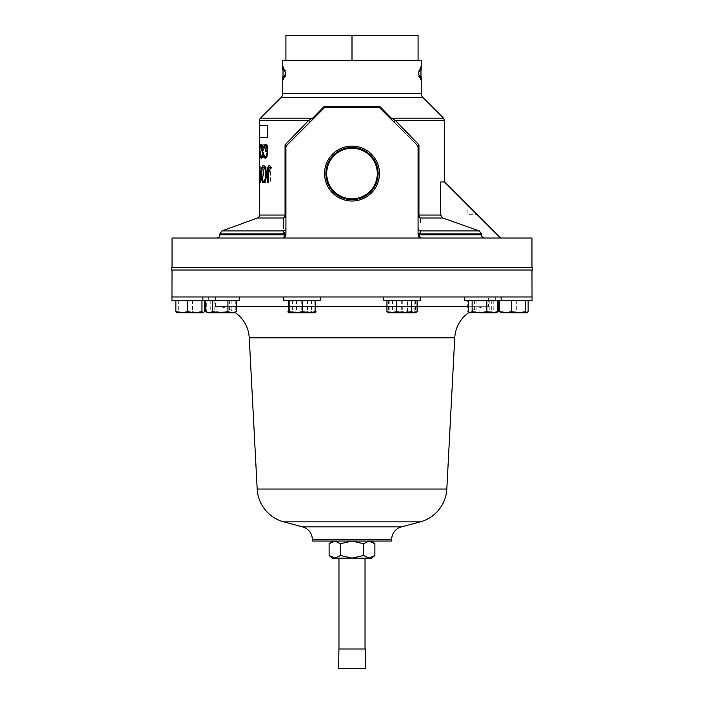 <?xml version="1.0" encoding="UTF-8"?>
<svg xmlns="http://www.w3.org/2000/svg" width="704" height="704" viewBox="0 0 704 704"><rect width="100%" height="100%" fill="white"/><g stroke="black" fill="none" stroke-linecap="round" stroke-linejoin="round"><path stroke-width="0.53" stroke-dasharray="3.52 2.64" d="M325.864 173.545A26.136 26.136 0 0 1 352 147.418A26.136 26.136 0 0 1 378.136 173.545A26.136 26.136 0 0 1 352 199.681A26.136 26.136 0 0 1 325.864 173.545M326.7 173.545A25.3 25.3 0 0 1 352 148.254A25.3 25.3 0 0 1 377.3 173.545A25.3 25.3 0 0 1 352 198.845A25.3 25.3 0 0 1 326.7 173.545M324.544 173.545A27.456 27.456 0 0 1 352 146.098A27.456 27.456 0 0 1 379.456 173.545A27.456 27.456 0 0 1 352 201.001A27.456 27.456 0 0 1 324.544 173.545M320.162 296.965L283.8 296.965L283.8 300.397L320.162 300.397L283.8 300.397L320.162 300.397L320.162 296.965L283.8 296.965L532.048 296.965M365.033 558.122L338.967 558.122L365.033 558.122M338.967 648.982L365.033 648.982L338.967 648.982M418.07 60.306L402.978 60.306L418.07 60.306L418.07 35.2L285.93 35.2L285.93 60.306L421.238 60.306M259.618 156.939L259.618 144.399L259.618 156.939L260.216 148.667L259.882 144.399L259.802 146.476L259.908 158.294L260.049 146.098L259.512 146.098M260.682 152.029L260.26 151.351L260.445 157.96L261.378 157.96L261.378 156.605L260.586 156.605L260.48 153.129L261.474 149.063C261.413 146.177 261.131 144.628 260.647 144.399L260.102 148.13L260.656 145.754L261.246 149.107L260.938 152.029L260.524 151.351L260.445 157.96M262.293 148.298L263.094 145.754L264.053 148.553L262.909 151.351L263.85 154.871L263.102 156.939L262.134 154.906L263.102 158.294L264.202 154.862L263.745 152.143L264.414 148.667C264.29 145.983 263.85 144.558 263.094 144.399L262.02 148.298L262.838 145.754L263.798 148.553L262.654 151.351L263.595 154.871L262.847 156.939L261.879 154.906L262.847 158.294L263.947 154.862L263.49 152.143L264.158 148.667C264.035 145.983 263.595 144.558 262.838 144.399L261.765 148.298M267.071 157.582L265.751 152.24L266.253 152.363L267.802 148.447C267.687 145.948 267.142 144.602 266.174 144.399L264.766 148.43L266.71 158.294L267.318 157.582L265.998 152.24L266.499 152.363L268.039 148.447C267.925 145.957 267.388 144.602 266.42 144.399L265.012 148.43L266.957 158.294L267.318 157.582M262.469 182.398L264.669 165.88L264.167 165.88L263.454 171.178L261.65 171.178L261.184 165.88L260.656 165.88L262.214 182.398L264.414 165.88L263.912 165.88L263.199 171.178L261.395 171.178L260.92 165.88L262.214 182.398M265.417 182.398L265.417 165.88L265.945 165.88L265.945 178.851L270.688 165.88L270.688 182.398L269.993 182.398L269.993 169.4L265.417 182.398L270.222 169.4L270.222 182.398L270.917 182.398L270.917 165.88L266.191 178.851L266.191 165.88L265.663 165.88L265.663 182.398M259.811 181.808L260.348 173.932L259.512 165.88L259.776 182.398L259.767 165.88L260.586 173.51L260.982 165.88L260.982 182.398M267.326 137.667L259.767 137.667L267.573 137.667L267.573 125.382L259.767 125.382L267.573 125.382L267.573 137.667L267.326 125.382M285.877 146.696L285.93 147.497A3.168 3.168 0 0 1 286.862 145.253L313.931 118.175A3.168 1.294 -135 0 1 312.655 118.175L308.695 120.419L285.058 144.866L285.058 215.037L259.503 215.037M283.334 70.083L285.833 70.083L285.833 76.692L283.334 76.692M259.512 167.578L260.031 168.001L260.418 173.941L259.785 180.708L259.503 167.578L260.154 173.941L259.521 180.708M260.075 181.808L260.612 173.932L259.855 165.88L260.586 173.51M285.93 147.497A3.168 3.168 0 0 1 286.862 145.253A3.168 3.168 0 0 0 285.93 147.497L285.93 234.863A3.168 3.168 0 0 1 282.762 238.031L421.238 238.031A3.168 3.168 0 0 1 418.07 234.863L418.07 147.497A3.168 3.168 0 0 0 417.138 145.253A3.168 3.168 0 0 1 418.07 147.497A3.168 3.168 0 0 0 417.138 145.253L380.292 108.407L417.402 145.358A3.168 2.966 180 0 1 418.07 147.171L418.07 215.037A3.168 3.08 180 0 0 420.455 218.02A3.168 2.297 -90 0 1 418.942 215.037L418.07 215.037M467.852 205.33L477.198 214.676L467.852 205.33L467.852 214.676L477.198 214.676M172.031 267.362L531.969 267.362L172.031 267.362M171.169 270.01L532.831 270.01M171.169 267.362L532.831 267.362M464.772 296.965L464.772 300.397L501.134 300.397L464.772 300.397L497.666 300.397L479.054 300.397L479.054 311.643L486.411 312.822L469.744 312.822L494.014 312.822L489.834 311.643L482.222 312.822L474.602 311.643L471.161 312.822L467.72 311.643L471.891 312.822L469.744 312.822M235.752 296.965L202.866 296.965L235.752 296.965M224.946 300.397L206.334 300.397L224.946 300.397L224.946 311.643L217.589 312.822L234.256 312.822L209.986 312.822L214.166 311.643L221.778 312.822L229.398 311.643L232.839 312.822L236.28 311.643M195.747 296.965L172.031 296.965L195.747 296.965M171.952 300.397L239.228 300.397L239.228 296.965M479.054 300.397L532.048 300.397M383.838 296.965L383.838 300.397L420.2 300.397L383.838 300.397L420.2 300.397L420.2 296.965M468.23 306.742L236.28 306.742M288.402 306.742L315.55 306.742M386.945 306.742L417.094 306.742M487.573 306.742A3.168 3.168 0 0 0 488.497 306.601L488.497 296.965L215.503 296.965L488.497 296.965M216.427 306.742A3.168 3.168 0 0 1 215.503 306.601L236.28 306.601M288.402 306.601L315.55 306.601M386.945 306.601L417.094 306.601M468.23 306.601L215.503 306.601L215.503 296.965M216.524 306.742L487.476 306.742L216.524 306.742A32.771 32.771 0 0 1 234.96 312.418M487.476 306.742A32.771 32.771 0 0 0 469.058 312.409L467.72 311.643L467.72 300.397L498.186 300.397L467.72 300.397M172.031 270.01L531.969 270.01L172.031 270.01M171.952 296.965L283.8 296.965M329.111 543.69L334.831 541.05L371.818 541.05L332.182 541.05L334.831 541.05L340.56 543.69L352 541.05L363.44 543.69L369.169 541.05L374.889 543.69M391.644 541.05L312.356 541.05M288.402 311.643L294.818 312.822L301.233 311.643L308.018 312.822L288.763 312.822L315.19 312.822L308.018 312.822L314.802 311.643L315.181 312.822L312.277 312.822L317.055 311.643L314.301 312.822L311.546 311.643L304.005 312.822L296.463 311.643L291.685 312.822L286.906 311.643L289.661 312.822L287.813 312.268M314.802 300.397L288.402 300.397L315.55 300.397L314.802 300.397L314.802 311.643M301.233 300.397L301.233 311.643M395.982 312.822L415.237 312.822L415.598 311.643L409.182 312.822L402.767 311.643L395.982 312.822L389.198 311.643L388.819 312.822L395.982 312.822M394.856 312.822L388.81 312.822L388.45 311.643L394.856 312.822L401.271 311.643L408.056 312.822L394.856 312.822M414.841 300.397L388.45 300.397L415.598 300.397L414.841 300.397L414.841 311.643L408.056 312.822L415.219 312.822L388.81 312.822M414.841 311.643L415.219 312.822M389.198 300.397L389.198 311.643M388.45 300.397L388.45 311.643M401.271 300.397L401.271 311.643M415.598 300.397L415.598 311.643M402.767 300.397L402.767 311.643M387.851 312.268L389.699 312.822L392.454 311.643L399.995 312.822L407.537 311.643L412.315 312.822L417.094 311.643M407.537 300.397L386.945 300.397L417.094 300.397L407.537 300.397L407.537 311.643M392.454 300.397L392.454 311.643M483.683 312.822L471.891 312.822L476.071 311.643L483.683 312.822L491.304 311.643L494.745 312.822L483.683 312.822M498.186 311.643L494.745 312.822L496.17 312.822L494.014 312.822L497.235 312.101M476.071 300.397L476.071 311.643M491.304 300.397L491.304 311.643M489.834 300.397L489.834 311.643M474.602 300.397L474.602 311.643M208.27 312.822L217.589 312.822L210.223 311.643L207.83 312.822L206.316 311.643L211.728 312.822L207.83 312.822L209.986 312.822L205.814 311.643M227.929 300.397L205.814 300.397L227.929 300.397M214.166 300.397L214.166 311.643M229.398 300.397L229.398 311.643M527.085 312.822L500.658 312.822M500.482 312.726L502.04 311.643L509.168 312.822L516.305 311.643L522.218 312.822L528.132 311.643M502.04 300.397L528.132 300.397L502.04 300.397L502.04 311.643M516.305 300.397L516.305 311.643M203.342 312.822L185.434 312.822L192.562 311.643L198.475 312.822L204.389 311.643M177.091 312.822L185.434 312.822L178.306 311.643L177.091 312.822M187.695 300.397L204.389 300.397L187.695 300.397M178.306 300.397L178.306 311.643M192.562 300.397L192.562 311.643M234.714 312.558L224.506 312.822L231.871 311.643L233.816 312.822L235.77 311.643L230.358 312.822L224.946 311.643M211.728 312.822L224.506 312.822L217.14 311.643L211.728 312.822M210.223 300.397L210.223 311.643M206.334 300.397L235.752 300.397L206.316 300.397L206.316 311.643M217.14 300.397L217.14 311.643M231.871 300.397L231.871 311.643M235.77 300.397L235.77 311.643M496.17 312.822L486.411 312.822L493.777 311.643L495.73 312.822L496.619 312.558M468.23 311.643L473.642 312.822L479.054 311.643M493.777 300.397L493.777 311.643M352 60.306L352 35.2M323.708 108.407A3.168 3.168 0 0 1 325.943 107.483L378.057 107.483A3.168 3.168 0 0 1 380.292 108.407A3.168 3.168 0 0 0 378.057 107.483L325.934 107.483A3.168 3.168 0 0 0 323.708 108.407A3.168 3.168 0 0 1 325.943 107.483L325.107 107.21M221.945 230.93L283.334 230.93A3.168 3.027 180 0 0 285.93 227.946L285.93 234.863A3.168 3.168 0 0 1 282.762 238.031L421.238 238.031A3.168 3.168 0 0 1 418.07 234.863L418.07 227.946L418.07 234.863A3.168 3.168 0 0 0 421.238 238.031L500.562 238.031L444.497 181.966L440.642 181.966L444.497 181.966L440.642 181.966L440.642 215.037L418.942 215.037L418.942 144.866L417.402 145.358M531.969 238.031L172.031 238.031M500.562 238.031L484.704 238.031C482.75 237.855 481.677 236.799 481.466 234.863L481.466 233.913L479.336 230.93L442.816 218.02L440.642 215.037M323.743 108.363A3.168 3.168 90 0 1 325.934 107.483L378.066 107.483A3.168 3.168 135 0 1 380.292 108.407L380.257 108.363A3.168 3.168 90 0 0 378.066 107.483L379.896 106.55M380.257 108.363L380.019 107.624M285.93 147.171A3.168 2.966 180 0 1 286.598 145.358L285.058 144.866M259.503 120.419L308.695 120.419A3.168 1.109 -135 0 1 309.452 122.663L286.598 145.358M420.543 222.402L420.508 220.493M479.336 230.93L420.666 230.93A3.168 3.027 180 0 1 418.07 227.946M420.666 230.93L419.619 233.913L418.07 233.913M484.704 238.031L421.238 238.031A3.168 1.619 90 0 1 419.619 234.863L419.619 233.913L481.466 233.913M283.545 218.02A3.168 2.297 90 0 0 285.058 215.037L285.93 215.037A3.168 3.08 180 0 1 283.545 218.02L257.418 218.02M283.492 220.431L283.36 228.483M219.859 233.913L284.381 233.913L284.275 232.769M285.93 234.863L284.381 234.863A3.168 1.619 -90 0 1 282.762 238.031A3.168 3.168 0 0 0 285.93 234.863L285.93 233.913L284.381 233.913L284.381 234.863L219.859 234.863M265.047 144.399L267.291 146.714L267.969 151.422C267.749 155.707 266.86 157.995 265.294 158.294L265.047 158.294M265.294 145.754L263.806 147.963L263.507 147.171M263.507 155.531L263.806 154.739L265.32 156.939M261.114 144.399L262.539 146.714L262.953 151.422C262.794 155.707 262.266 157.995 261.378 158.294L261.114 158.294M261.369 145.754L260.621 147.963L260.48 147.171M260.462 155.531L260.621 154.739L261.386 156.939M260.304 144.742L259.917 156.939M260.938 152.029L261.501 149.107L260.911 145.754L260.366 148.13L260.902 144.399C261.395 144.628 261.668 146.186 261.738 149.063L260.735 153.129L260.841 156.605L261.633 156.605L261.633 157.96L260.709 157.96M261.879 154.906L262.407 154.906M266.156 151.008L265.162 148.377L266.2 145.754L267.318 148.377L266.156 151.008L265.162 148.377M265.408 148.377L266.446 145.754L267.318 148.377M267.555 148.377L266.402 151.008M269.535 167.156L268.532 171.415L268.532 182.398M269.333 165.458L271.427 167.367L270.846 168.414M263.71 167.156C262.53 167.473 261.932 169.805 261.897 174.152L261.642 174.152M261.897 174.152C261.932 178.446 262.539 180.77 263.71 181.13M263.569 165.484L263.692 165.458C265.355 165.924 266.314 168.793 266.587 174.073C266.341 179.37 265.39 182.283 263.727 182.829L263.595 182.802M259.97 177.989L260.753 180.708L260.753 175.199L259.97 177.989L259.934 175.261M259.934 180.638L259.882 177.98M262.231 179.186L261.562 172.876L262.979 172.876L262.231 179.186L261.562 172.876M262.495 179.186L262.979 172.876M263.234 172.876L261.818 172.876M261.184 165.88L260.656 165.88M283.334 67.954L283.334 66.783L285.833 73.392L283.334 79.992L283.334 78.822M285.833 76.692L282.762 76.692M285.833 70.083L282.762 70.083M285.578 76.692L285.578 70.083M420.666 76.692L418.167 76.692L418.167 70.083L418.167 76.692M420.666 70.083L418.167 70.083M420.666 67.954L420.666 66.783L418.167 73.392L420.666 79.992L420.666 78.822M421.238 76.692L418.422 76.692M421.238 70.083L418.422 70.083M393.386 119.39L391.345 118.175A3.168 1.294 -45 0 1 390.069 118.175L394.548 122.663A3.168 1.109 -45 0 1 395.305 120.419L418.942 144.866M324.104 106.55L312.655 118.175L260.436 118.175M282.762 60.306L285.93 60.306M338.65 648.982L365.35 648.982M338.65 668.8L365.077 668.8L365.077 648.982M332.182 558.122L371.818 558.122M329.111 555.482L334.831 558.122L340.56 555.482L352 558.122L363.44 555.482L363.44 543.69M363.44 555.482L369.169 558.122L374.889 555.482M340.56 555.482L340.56 543.69M311.546 300.397L286.906 300.397L311.546 300.397L311.546 311.643M299.957 312.822L289.661 312.822L292.415 311.643L299.957 312.822L312.277 312.822L307.49 311.643L299.957 312.822M296.463 300.397L296.463 311.643M286.906 300.397L286.906 311.643M292.415 300.397L292.415 311.643M307.49 300.397L307.49 311.643M317.055 300.397L317.055 311.643M423.095 97.706L280.905 97.706M421.238 93.227L282.762 93.227M454.749 337.797L249.251 337.797M391.644 539.669L312.356 539.669M401.438 526.9L302.562 526.9M420.235 521.866L283.765 521.866M446.82 489.034L257.18 489.034M481.466 234.863L418.07 234.863M443.564 118.175L391.345 118.175M444.497 120.419L395.305 120.419M420.455 218.02L442.816 218.02M208.314 296.965L208.314 300.397M495.686 296.965L495.686 300.397M501.134 296.965L501.134 300.397M202.866 296.965L202.866 300.397M315.19 312.822L316.149 312.268"/><path stroke-width="1.06" d="M378.136 173.545A26.136 26.136 0 0 0 352 147.418A26.136 26.136 0 0 0 325.864 173.545A26.136 26.136 0 0 0 352 199.681A26.136 26.136 0 0 0 378.136 173.545M377.3 173.545A25.3 25.3 0 0 0 352 148.254A25.3 25.3 0 0 0 326.7 173.545A25.3 25.3 0 0 0 352 198.845A25.3 25.3 0 0 0 377.3 173.545M379.456 173.545A27.456 27.456 0 0 0 352 146.098A27.456 27.456 0 0 0 324.544 173.545A27.456 27.456 0 0 0 352 201.001A27.456 27.456 0 0 0 379.456 173.545M282.762 93.227L421.238 93.227L421.238 76.692L420.922 79.992L418.422 73.392L420.922 66.783L421.238 70.083L421.238 60.306L282.762 60.306L282.762 70.083L283.078 66.783L285.578 73.392L283.078 79.992L282.762 76.692L282.762 93.227A6.345 6.345 0 0 1 280.905 97.706L260.436 118.175L312.655 118.175L324.104 106.55L325.934 107.483A3.168 3.168 0 0 0 323.708 108.407L286.862 145.253A3.168 3.168 0 0 0 285.93 147.497L285.058 144.866L286.862 145.253L309.452 122.663A3.168 1.109 -135 0 0 308.695 120.419L312.655 118.175A3.168 1.294 -135 0 0 313.931 118.175L323.708 108.407L324.104 106.55L323.708 108.407M283.36 228.483L283.545 218.02L257.418 218.02A3.168 3.168 0 0 0 259.503 215.037L259.503 137.667L267.326 137.667L259.503 137.667M259.767 137.667L259.503 120.419A3.168 3.168 0 0 1 260.436 118.175M421.238 93.227A6.345 6.345 0 0 0 423.095 97.706L443.564 118.175L444.497 120.419L395.305 120.419A3.168 1.109 -45 0 0 394.548 122.663L380.292 108.407A3.168 3.168 0 0 0 378.057 107.483L325.943 107.483A3.168 3.168 90 0 0 323.743 108.363M325.943 107.483L324.104 106.55L379.896 106.55L391.345 118.175A3.168 1.294 -45 0 1 390.069 118.175L380.292 108.407L379.896 106.55L380.257 108.363A3.168 3.168 -90 0 0 378.066 107.483L379.896 106.55L391.345 118.175L395.305 120.419L418.942 144.866L418.07 147.171A3.168 2.966 180 0 0 417.402 145.358L418.942 144.866L418.942 215.037A3.168 2.297 -90 0 0 420.455 218.02L420.543 222.402M283.026 76.692L283.026 70.083M216.691 238.031A3.168 3.168 0 0 0 219.859 234.863L219.859 233.913L221.945 230.93L283.334 230.93A3.168 3.027 180 0 0 285.93 227.946L285.93 233.913L219.859 233.913M531.969 267.362L531.969 238.031L172.031 238.031L172.031 267.362M532.831 270.01L171.169 270.01L171.169 267.362L532.831 267.362L532.831 270.01M531.969 270.01L532.048 300.397L464.772 300.397L464.772 296.965M239.228 296.965L239.228 300.397L171.952 300.397L172.031 270.01M420.2 296.965L420.2 300.397L383.838 300.397L383.838 296.965M320.162 296.965L320.162 300.397L283.8 300.397L283.8 296.965M236.28 306.742L288.402 306.742M315.55 306.742L386.945 306.742M417.094 306.742L468.23 306.742M236.28 306.601L288.402 306.601M315.55 306.601L386.945 306.601M417.094 306.601L468.23 306.601M234.96 312.418A32.771 32.771 0 0 1 249.251 337.797L454.749 337.797A32.771 32.771 0 0 1 469.058 312.409L479.494 312.822L472.129 311.643L470.184 312.822L468.23 311.643L468.23 300.397M249.251 337.797L257.18 489.034A35.939 35.939 0 0 0 283.765 521.866L302.562 526.9L401.438 526.9L420.235 521.866A35.939 35.939 0 0 0 446.82 489.034L454.749 337.797M302.562 526.9A13.218 13.218 0 0 1 312.356 539.669L391.644 539.669A13.218 13.218 0 0 1 401.438 526.9M312.356 539.669L312.356 541.05L391.644 541.05L391.644 539.669M531.96 296.965L172.04 296.965M309.144 312.822L315.19 312.822L315.55 311.643L309.144 312.822L302.729 311.643L295.944 312.822L309.144 312.822M289.159 300.397L289.159 311.643L295.944 312.822L288.754 312.814L288.402 300.397M289.159 311.643L288.781 312.822M315.55 300.397L315.55 311.643M302.729 300.397L302.729 311.643M414.339 312.822L416.187 312.268L414.339 312.822L411.585 311.643L404.043 312.822L414.339 312.822M404.043 312.822L391.723 312.822L386.945 311.643L388.81 312.822L391.723 312.822L396.51 311.643L404.043 312.822M417.094 300.397L417.094 311.643L416.187 312.268M411.585 300.397L411.585 311.643M396.51 300.397L396.51 311.643M386.945 300.397L386.945 311.643M496.17 312.822L497.684 311.643L492.272 312.822L496.17 312.822L497.235 312.101M498.186 300.397L498.186 311.643M232.109 312.822L234.256 312.822L236.28 311.643L232.109 312.822L227.929 311.643L220.317 312.822L232.109 312.822M209.255 312.822L220.317 312.822L212.696 311.643L209.255 312.822L207.83 312.822L205.814 311.643L209.255 312.822M236.28 300.397L236.28 311.643M227.929 300.397L227.929 311.643M212.696 300.397L212.696 311.643M205.814 300.397L205.814 311.643M500.482 312.726L518.566 312.822L511.438 311.643L505.525 312.822L499.611 311.643L500.826 312.822M526.909 312.822L518.566 312.822L525.694 311.643L526.909 312.822L528.132 311.643L528.132 300.397M525.694 300.397L525.694 311.643M511.438 300.397L511.438 311.643M499.611 300.397L499.611 311.643M203.174 312.822L201.96 311.643L194.832 312.822L203.174 312.822L204.389 311.643L204.389 300.397M176.748 312.726L194.832 312.822L187.695 311.643L181.782 312.822L175.868 311.643L177.091 312.822M201.96 300.397L201.96 311.643M187.695 300.397L187.695 311.643M175.868 300.397L175.868 311.643M208.27 312.822L207.381 312.558M492.272 312.822L479.494 312.822L486.86 311.643L492.272 312.822M497.684 300.397L497.684 311.643M486.86 300.397L486.86 311.643M472.129 300.397L472.129 311.643M418.07 60.306L418.07 35.2L285.93 35.2L285.93 60.306M352 60.306L352 35.2M417.402 145.358L417.138 145.253A3.168 3.168 0 0 1 418.07 147.497L418.07 234.863A3.168 3.168 0 0 0 421.238 238.031A3.168 1.619 90 0 1 419.619 234.863L481.466 234.863L481.466 233.913L419.619 233.913L420.666 230.93L479.336 230.93L442.816 218.02L440.642 215.037L440.642 181.966L444.497 181.966L444.497 120.419M219.859 234.863L284.381 234.863A3.168 1.619 -90 0 1 282.762 238.031A3.168 3.168 0 0 0 285.93 234.863L285.93 147.497M484.704 238.031C482.75 237.855 481.677 236.799 481.466 234.863M500.562 238.031L444.497 181.966M479.336 230.93L481.466 233.913M259.503 215.037L285.93 215.037L285.93 147.171L285.93 215.037A3.168 3.08 180 0 1 283.545 218.02A3.168 2.297 90 0 0 285.058 215.037L285.058 144.866L285.93 147.171A3.168 2.966 0 0 1 286.598 145.358L286.079 145.138M420.508 220.493L420.455 218.02A3.168 3.08 180 0 1 418.07 215.037L418.07 147.171L418.942 144.866M418.07 227.946A3.168 3.027 180 0 0 420.666 230.93M283.545 218.02L283.492 220.431M284.275 232.769L283.334 230.93L284.381 234.863L285.93 234.863M259.767 125.382L267.326 125.382L267.326 137.667M259.503 125.382L267.326 125.382M265.294 158.294L263.507 155.531L263.806 154.739M263.806 147.963L263.507 147.171L265.294 144.399M263.252 147.171L265.047 144.399L267.054 146.714L267.731 151.422C267.502 155.707 266.614 157.995 265.047 158.294L263.252 155.531L263.551 154.739L265.32 156.939C266.587 156.693 267.309 154.827 267.485 151.334C267.309 147.814 266.57 145.957 265.294 145.754L263.551 147.963L263.507 147.171M265.074 156.939C266.341 156.693 267.071 154.827 267.247 151.334L267.485 151.334M267.247 151.334C267.062 147.814 266.332 145.948 265.047 145.754M261.378 158.294L260.216 155.531L260.357 154.739L261.386 156.939C262.108 156.693 262.53 154.827 262.654 151.334C262.53 147.814 262.099 145.957 261.369 145.754L260.357 147.963L260.216 147.171L261.369 144.399M260.216 147.171L261.114 144.399L262.284 146.714L262.698 151.422C262.539 155.707 262.011 157.995 261.114 158.294L260.216 155.531M261.131 156.939C261.853 156.693 262.275 154.827 262.398 151.334L262.654 151.334M262.398 151.334C262.266 147.814 261.844 145.948 261.114 145.754M260.04 144.742L259.512 144.742L259.512 146.098L260.04 144.742L259.882 156.939M259.653 156.939L259.987 153.894L259.653 158.294L259.538 154.37M259.512 154.37L259.917 146.098M271.005 168.634L269.298 167.156L268.294 171.415L268.294 182.398L267.916 171.248C267.705 167.948 268.259 166.021 269.57 165.458M270.019 167.394L270.776 168.634L271.198 167.367L269.333 165.458C268.022 166.012 267.467 167.948 267.678 171.248L267.678 182.398L268.294 182.398M269.782 167.394L269.298 167.156M263.454 181.13C264.801 180.743 265.584 178.394 265.795 174.073C265.575 169.805 264.801 167.499 263.454 167.156C262.275 167.473 261.668 169.805 261.642 174.152C261.677 178.446 262.284 180.778 263.454 181.13L263.71 181.13C265.056 180.743 265.83 178.394 266.042 174.073L265.795 174.073M266.042 174.073C265.822 169.805 265.047 167.499 263.71 167.156L263.454 167.156M263.727 182.829C262.31 182.389 261.598 179.502 261.589 174.152C261.598 168.846 262.302 165.95 263.692 165.458M261.334 174.152C261.342 168.846 262.038 165.95 263.437 165.458C265.1 165.915 266.068 168.784 266.341 174.073C266.086 179.379 265.135 182.301 263.481 182.829C262.055 182.406 261.342 179.511 261.334 174.152L261.589 174.152M260.498 180.708L260.102 175.182L259.706 177.989L260.093 180.708L260.726 180.708M259.934 175.261L260.726 173.51M260.11 182.178L260.726 182.398L260.11 182.178L259.934 180.638M260.498 173.51L260.726 182.398M259.714 165.88L260.33 173.51L259.609 165.88M259.846 182.178L259.706 177.98M259.618 177.98L260.102 173.51M259.512 180.708L259.503 167.578M283.334 78.822L283.078 76.692M283.078 70.083L283.334 67.954M420.922 70.083L420.666 67.954M420.666 78.822L420.922 76.692M285.058 144.866L308.695 120.419L259.503 120.419M395.305 120.419L393.386 119.39M379.896 106.55L323.946 106.709M338.923 648.982L338.65 668.8L338.923 648.982L365.35 648.982L365.35 668.8L338.923 668.8M363.44 543.69L352 541.05L340.56 543.69L340.56 555.482L352 558.122L369.169 558.122L363.44 555.482L363.44 543.69L369.169 541.05L374.889 543.69L374.889 555.482L369.169 558.122L371.818 558.122L374.889 555.482M363.44 555.482L352 558.122L332.182 558.122L329.111 555.482L329.111 543.69L334.831 541.05L340.56 543.69M340.56 555.482L334.831 558.122L329.111 555.482M280.905 97.706L423.095 97.706M391.345 118.175L443.564 118.175M257.18 489.034L446.82 489.034M283.765 521.866L420.235 521.866M418.07 215.037L440.642 215.037M442.816 218.02L420.455 218.02M418.07 233.913L419.619 233.913L419.619 234.863L418.07 234.863M338.967 558.122L338.967 648.982M202.866 296.965L202.866 300.397M469.744 312.822L469.286 312.558M501.134 296.965L501.134 300.397M257.418 218.02L221.945 230.93M420.974 76.692L420.974 70.083M365.033 558.122L365.033 648.982M332.182 541.05L329.111 543.69M371.818 541.05L374.889 543.69"/></g></svg>
